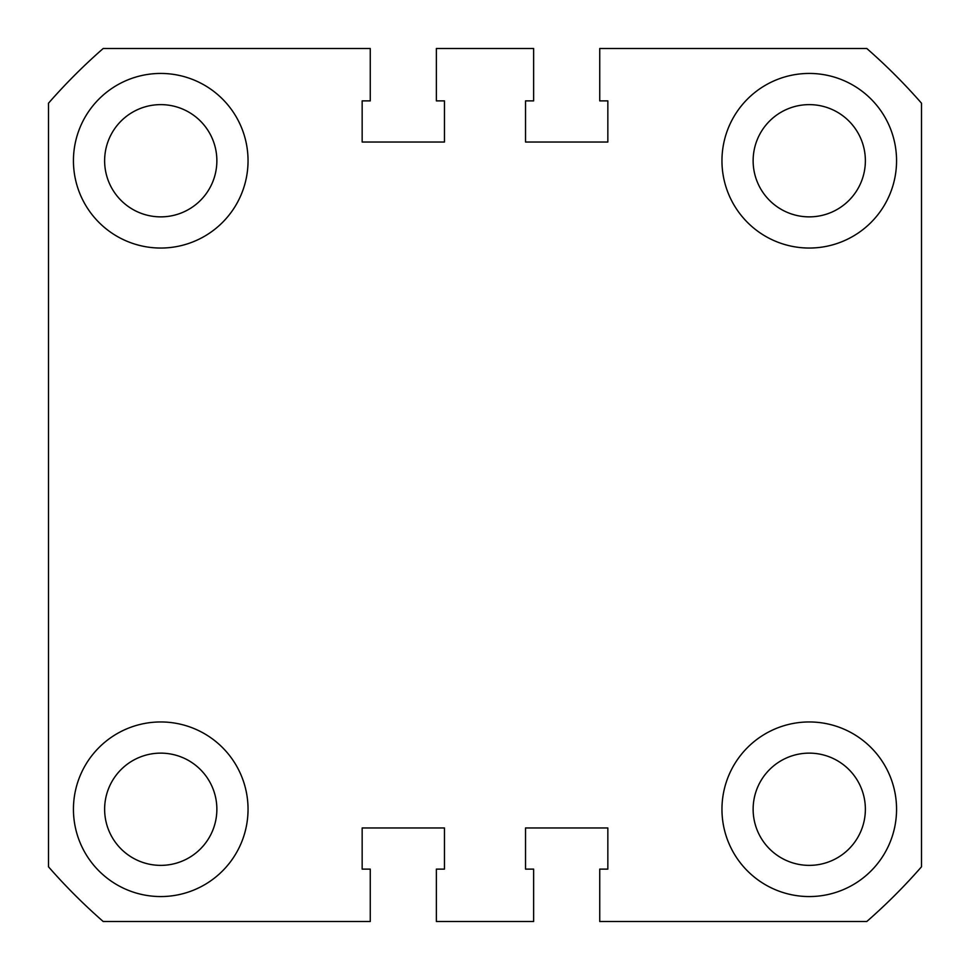 <?xml version="1.0" encoding="UTF-8"?>
<svg xmlns="http://www.w3.org/2000/svg" width="970" height="970" viewBox="0 0 970 970"><rect width="100%" height="100%" fill="white"/><g stroke="black" fill="none" stroke-linecap="round" stroke-linejoin="round"><path stroke-width="1.45" d="M73.441 160.741A87.3 87.3 0 0 0 160.741 248.041A87.3 87.3 0 0 0 248.041 160.741A87.3 87.3 0 0 0 160.741 73.441A87.3 87.3 0 0 0 73.441 160.741M721.959 160.741A87.3 87.3 0 0 0 809.259 248.041A87.3 87.3 0 0 0 896.559 160.741A87.3 87.3 0 0 0 809.259 73.441A87.3 87.3 0 0 0 721.959 160.741M73.441 809.259A87.3 87.3 0 0 0 160.741 896.559A87.3 87.3 0 0 0 248.041 809.259A87.3 87.3 0 0 0 160.741 721.959A87.3 87.3 0 0 0 73.441 809.259M721.959 809.259A87.3 87.3 0 0 0 809.259 896.559A87.3 87.3 0 0 0 896.559 809.259A87.3 87.3 0 0 0 809.259 721.959A87.3 87.3 0 0 0 721.959 809.259M753.132 160.741A56.127 56.127 0 0 0 809.259 216.868A56.127 56.127 0 0 0 865.373 160.741A56.127 56.127 0 0 0 809.259 104.627A56.127 56.127 0 0 0 753.132 160.741M104.627 160.741A56.127 56.127 0 0 0 160.741 216.868A56.127 56.127 0 0 0 216.868 160.741A56.127 56.127 0 0 0 160.741 104.627A56.127 56.127 0 0 0 104.627 160.741M104.627 809.259A56.127 56.127 0 0 0 160.741 865.373A56.127 56.127 0 0 0 216.868 809.259A56.127 56.127 0 0 0 160.741 753.132A56.127 56.127 0 0 0 104.627 809.259M753.132 809.259A56.127 56.127 0 0 0 809.259 865.373A56.127 56.127 0 0 0 865.373 809.259A56.127 56.127 0 0 0 809.259 753.132A56.127 56.127 0 0 0 753.132 809.259M921.5 103.196L921.5 866.804A579.927 579.927 0 0 1 866.804 921.5L599.739 921.5L599.739 869.12L607.838 869.12L607.838 827.968L525.534 827.968L525.534 869.12L533.633 869.12L533.633 921.5L436.367 921.5L436.367 869.12L444.466 869.12L444.466 827.968L362.162 827.968L362.162 869.12L370.261 869.12L370.261 921.5L103.196 921.5A579.927 579.927 0 0 1 48.5 866.804L48.5 103.196A579.927 579.927 0 0 1 103.196 48.5L370.261 48.5L370.261 100.88L362.162 100.88L362.162 142.032L444.466 142.032L444.466 100.88L436.367 100.88L436.367 48.5L533.633 48.5L533.633 100.88L525.534 100.88L525.534 142.032L607.838 142.032L607.838 100.88L599.739 100.88L599.739 48.5L866.804 48.5A579.927 579.927 0 0 1 921.5 103.196"/></g></svg>
